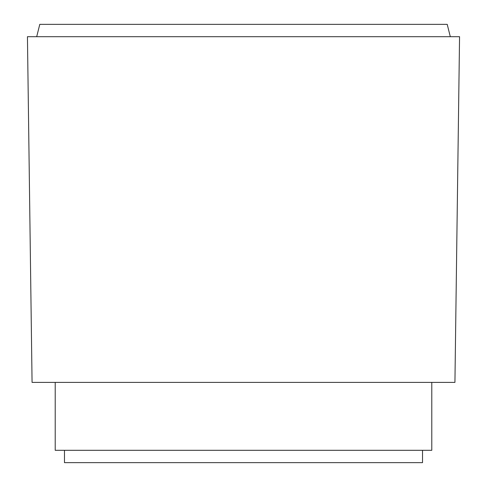 <?xml version="1.0" encoding="UTF-8"?>
<svg xmlns="http://www.w3.org/2000/svg" width="487" height="487" viewBox="0 0 487 487"><rect width="100%" height="100%" fill="white"/><g stroke="black" fill="none" stroke-linecap="round" stroke-linejoin="round"><path stroke-width="0.73" d="M422.521 450.305L422.521 462.65L64.479 462.65L64.479 450.305M431.786 382.392L431.786 450.305L55.214 450.305L55.214 382.392M32.069 382.392L27.442 36.695L459.558 36.695L454.931 382.392L32.069 382.392M36.695 36.695L39.782 24.35L447.218 24.35L450.305 36.695"/></g></svg>
